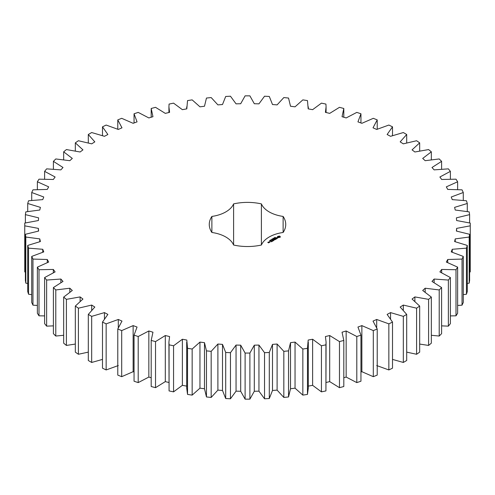 <?xml version="1.0" encoding="UTF-8"?>
<svg xmlns="http://www.w3.org/2000/svg" width="495" height="495" viewBox="0 0 495 495"><rect width="100%" height="100%" fill="white"/><g stroke="black" fill="none" stroke-linecap="round" stroke-linejoin="round"><path stroke-width="0.74" d="M91.68 316.367L91.68 362.458L88.302 360.502L88.302 314.418L91.68 316.367L104.451 312.599L107.873 314.412L102.49 322.084L106.153 323.86L118.305 319.467L121.987 321.094L117.779 329.008L121.696 330.592L133.136 325.605L137.053 327.046L134.052 335.14L138.198 336.52L148.84 330.976L152.961 332.213L151.192 340.43L155.529 341.593L165.299 335.53L169.587 336.557L168.925 342.045L169.067 344.836L173.559 345.776L182.377 339.248L186.807 340.053L187.537 348.319L192.159 349.037L199.955 342.088L204.485 342.664L206.465 350.868L211.173 351.345L217.893 344.031L222.496 344.384L225.701 352.452L230.466 352.694L236.053 345.065L240.694 345.182L245.105 353.059L249.895 353.059L254.306 345.182L258.947 345.065L264.534 352.694L269.299 352.452L272.504 344.384L277.107 344.031L283.827 351.345L288.536 350.868L290.515 342.664L295.045 342.088L302.841 349.037L307.463 348.319L308.193 340.053L312.623 339.248L321.441 345.776L325.933 344.836L326.075 342.045L325.413 336.557L329.701 335.53L339.471 341.593L343.808 340.43L342.039 332.213L346.16 330.976L356.802 336.52L360.948 335.14L357.947 327.046L361.864 325.605L373.304 330.592L377.221 329.008L373.013 321.094L376.695 319.467L388.847 323.86L392.51 322.084L387.127 314.412L390.549 312.599L403.32 316.367L406.698 314.418L400.17 307.042L403.307 305.069L416.598 308.181L419.673 306.065L412.057 299.048L414.884 296.92L428.596 299.351L431.337 297.093L422.693 290.485L425.186 288.22L439.214 289.952L441.602 287.564L431.993 281.42L434.14 279.038L448.371 280.059L450.388 277.559L439.888 271.916L441.67 269.441L456 269.738L457.634 267.145L446.323 262.053L447.721 259.498L462.039 259.077L463.277 256.41L451.242 251.906L452.244 249.288L466.451 248.15L467.28 245.427L454.608 241.554L455.214 238.893L469.192 237.043L469.613 234.29L456.402 231.066L456.607 228.387L470.25 225.838L470.25 223.078L456.607 220.529L456.402 217.85L469.613 214.626L469.192 211.872L455.214 210.022L454.608 207.362L467.28 203.482L466.451 200.766L452.244 199.621L451.242 197.004L463.277 192.506L462.039 189.839L447.721 189.418L446.323 186.856L457.634 181.77L456 179.178L441.67 179.475L439.888 177L450.388 171.357L448.371 168.857L434.14 169.878L431.993 167.496L441.602 161.351L439.214 158.957L425.186 160.689L422.693 158.431L431.337 151.823L428.596 149.564L414.884 151.99L412.057 149.867L419.673 142.851L416.598 140.735L403.307 143.847L400.17 141.867L406.698 134.498L403.32 132.542L390.549 136.311L387.127 134.504L392.51 126.831L388.847 125.056L376.695 129.449L373.013 127.815L377.221 119.901L373.304 118.317L361.864 123.311L357.947 121.869L360.948 113.776L356.802 112.39L346.16 117.94L342.039 116.702L343.808 108.485L339.471 107.322L329.701 113.38L325.413 112.353L326.075 106.871L325.933 104.08L321.441 103.139L312.623 109.667L308.193 108.863L307.463 100.59L302.841 99.879L295.045 106.827L290.515 106.246L288.536 98.047L283.827 97.565L277.107 104.884L272.504 104.532L269.299 96.463L264.534 96.222L258.947 103.845L254.306 103.733L249.895 95.851L245.105 95.851L240.694 103.733L236.053 103.845L230.466 96.222L225.701 96.463L222.496 104.532L217.893 104.884L211.173 97.565L206.465 98.047L204.485 106.246L199.955 106.827L192.159 99.879L187.537 100.59L186.807 108.863L182.377 109.667L173.559 103.139L169.067 104.08L168.925 106.871L169.587 112.353L165.299 113.38L155.529 107.322L151.192 108.485L152.961 116.702L148.84 117.94L138.198 112.39L134.052 113.776L137.053 121.869L133.136 123.311L121.696 118.317L117.779 119.901L121.987 127.815L118.305 129.449L106.153 125.056L102.49 126.831L107.873 134.504L104.451 136.311L91.68 132.542L88.302 134.498L94.83 141.867L91.693 143.847L78.402 140.735L75.327 142.851L82.943 149.867L80.116 151.99L66.404 149.564L63.663 151.823L72.307 158.431L69.814 160.689L55.786 158.957L53.398 161.351L63.007 167.496L60.86 169.878L46.629 168.857L44.612 171.357L55.112 177L53.33 179.475L39 179.178L37.366 181.77L48.677 186.856L47.279 189.418L32.961 189.839L31.723 192.506L43.758 197.004L42.756 199.621L28.549 200.766L27.72 203.482L40.392 207.362L39.786 210.022L25.808 211.872L25.387 214.626L38.598 217.85L38.393 220.529L24.75 223.078L24.75 225.838L38.393 228.387L38.598 231.066L25.387 234.29L25.808 237.043L39.786 238.893L40.392 241.554L27.72 245.427L28.549 248.15L42.756 249.288L43.758 251.906L31.723 256.41L32.961 259.077L47.279 259.498L48.677 262.053L37.366 267.145L39 269.738L53.33 269.441L55.112 271.916L44.612 277.559L46.629 280.059L60.86 279.038L63.007 281.42L53.398 287.564L55.786 289.952L69.814 288.22L72.307 290.485L63.663 297.093L66.404 299.351L80.116 296.92L82.943 299.048L75.327 306.065L78.402 308.181L91.693 305.069L94.83 307.042L88.302 314.418M104.451 318.749L104.451 312.599M91.68 362.458L102.49 359.407M102.49 322.084L102.49 368.169L106.153 369.944L118.305 365.551M117.779 329.008L117.779 375.099L121.696 376.683L133.136 371.689L134.052 372.03M134.052 335.14L134.052 381.224L138.198 382.61L148.84 377.06L151.192 377.765M151.192 340.43L151.192 386.515L155.529 387.678L165.299 381.62L168.925 382.486M168.925 342.045L169.067 390.92L173.559 391.861L182.377 385.333L186.807 386.137M186.702 342.045L186.702 388.13L187.537 394.41L192.159 395.121L199.955 388.173L204.485 388.754L206.465 396.953L211.173 397.436L217.893 390.116L222.496 390.468L225.701 398.537L230.466 398.778L236.053 391.155L240.694 391.267L245.105 399.149L249.895 399.149L254.306 391.267L258.947 391.155L264.534 398.778L269.299 398.537L272.504 390.468L277.107 390.116L283.827 397.436L288.536 396.953L290.515 388.754L295.045 388.173L302.841 395.121L307.463 394.41L308.298 388.13L308.298 342.045M308.193 386.137L312.623 385.333L321.441 391.861L325.933 390.92L326.075 342.045M326.075 382.486L329.701 381.62L339.471 387.678L343.808 386.515L343.808 340.43M343.808 377.765L346.16 377.06L356.802 382.61L360.948 381.224L360.948 335.14M360.948 372.03L361.864 371.689L373.304 376.683L377.221 375.099L377.221 329.008M376.695 365.551L388.847 369.944L392.51 368.169L392.51 322.084M392.51 359.407L403.32 362.458L406.698 360.502L406.698 314.418M406.698 352.131L416.598 354.265L419.673 352.149L419.673 306.065M419.673 344.062L428.596 345.436L431.337 343.177L431.337 297.093M431.337 335.282L439.214 336.043L441.602 333.649L441.602 287.564M441.602 325.871L448.371 326.143L450.388 323.643L450.388 277.559M450.388 315.903L456 315.822L457.634 313.23L457.634 267.145M457.634 305.464L462.039 305.161L463.277 302.495L463.277 256.41M463.277 294.63L466.451 294.234L467.28 291.518L467.28 245.427M467.28 283.48L469.192 283.128L469.613 280.374L469.613 234.29M469.613 272.083L470.25 271.922L470.25 225.838M24.75 225.838L24.75 271.922L25.387 272.083M25.387 234.29L25.387 280.374L25.808 283.128L27.72 283.48M27.72 245.427L27.72 291.518L28.549 294.234L31.723 294.63M31.723 256.41L31.723 302.495L32.961 305.161L37.366 305.464M37.366 267.145L37.366 313.23L39 315.822L44.612 315.903M44.612 277.559L44.612 323.643L46.629 326.143L53.398 325.871M53.398 287.564L53.398 333.649L55.786 336.043L63.663 335.282M63.663 297.093L63.663 343.177L66.404 345.436L75.327 344.062M75.327 306.065L75.327 352.149L78.402 354.265L88.302 352.131M211.885 232.483A29.502 17.034 0 0 1 233.597 245.019A38.233 22.071 0 0 0 261.403 245.019A29.502 17.034 0 0 1 283.115 232.483A38.233 22.071 0 0 0 285.733 224.458A38.233 22.071 0 0 0 283.115 216.426A29.502 17.034 0 0 1 261.403 203.897A38.233 22.071 0 0 0 233.597 203.897A29.502 17.034 0 0 1 211.885 216.426A38.233 22.071 0 0 0 209.267 224.458A38.233 22.071 0 0 0 211.885 232.483L211.885 216.426M280.25 237.198L280.25 236.492L279.496 236.053L277.522 236.492L277.522 237.198L278.277 237.631L280.25 237.198M274.972 237.693L275.146 237.353L274.917 237.612L275.554 237.656L274.985 237.631M274.7 238.089L274.589 237.637L274.991 238.021M274.267 238.435L273.735 238.126L274.558 238.206L274.143 237.891L274.675 238.2L273.902 238.144L274.267 238.435M273.085 238.819L273.129 238.485L273.685 238.701L273.091 238.738M277.757 237.984L276.42 238.058L276.829 237.513L276.043 237.99L277.379 237.916L276.971 238.46L277.757 237.984M276.748 238.602L275.325 238.225L276.297 238.862L275.975 239.122L276.748 238.751M275.802 239.295L274.762 238.621L273.983 239.073L274.694 238.732L275.09 238.961L274.632 239.295L275.22 239.036L275.604 239.258L275.022 239.673L275.802 239.221M272.671 239.357L272.207 239.011L272.844 239.159L272.584 238.794L273.265 239.017L272.33 239.036L272.671 239.357M272.089 239.698L271.551 239.388L271.959 239.153L272.498 239.462L272.089 239.698M271.248 240.112L270.827 239.871L271.254 240.056M270.32 240.168L271.118 240.23L270.32 240.168M270.053 240.545L270.555 240.496L270.053 240.545M269.855 240.985L269.639 240.49L270.221 240.774L269.855 240.917M273.611 239.735L274.787 239.809L273.754 239.209L274.422 239.741L273.419 239.623L273.63 240.205L272.696 239.741L273.865 240.415L273.611 239.735L273.803 240.415M272.825 241.016L273.469 240.57L272.3 239.97L272.757 240.304L272.3 240.644L273.277 240.607L272.825 241.016M272.485 241.207L271.322 240.533L272.485 241.133M271.433 241.82L272.077 241.368L271.037 240.768L270.264 241.145L271.495 241.183L271.885 241.412L271.433 241.82M269.156 241.857L270.19 241.937L269.156 241.783M269.558 242.303L268.909 241.925L268.971 242.476L269.558 242.303M268.989 242.63L267.974 242.408L268.29 242.154L267.776 242.377L268.482 242.853L268.989 242.63M91.693 310.13L91.693 305.069M78.402 354.265L78.402 308.181M106.153 369.944L106.153 323.86M118.305 327.64L118.305 319.467M80.116 301.288L80.116 296.92M66.404 345.436L66.404 299.351M121.696 376.683L121.696 330.592M133.136 371.689L133.136 325.605M69.814 292.106L69.814 288.22M55.786 336.043L55.786 289.952M138.198 382.61L138.198 336.52M148.84 377.06L148.84 330.976M60.86 282.571L60.86 279.038M46.629 326.143L46.629 280.059M155.529 387.678L155.529 341.593M165.299 381.62L165.299 335.53M53.33 272.708L53.33 269.441M39 315.822L39 269.738M169.067 390.92L169.067 344.836M173.559 391.861L173.559 345.776M182.377 385.333L182.377 339.248M47.279 262.567L47.279 259.498M32.961 305.161L32.961 259.077M187.537 394.41L187.537 348.319M192.159 395.121L192.159 349.037M199.955 388.173L199.955 342.088M42.756 252.203L42.756 249.288M204.485 388.754L204.485 342.664M28.549 294.234L28.549 248.15M206.465 396.953L206.465 350.868M211.173 397.436L211.173 351.345M217.893 390.116L217.893 344.031M39.786 241.69L39.786 238.893M222.496 390.468L222.496 344.384M25.808 283.128L25.808 237.043M225.701 398.537L225.701 352.452M230.466 398.778L230.466 352.694M236.053 391.155L236.053 345.065M38.393 231.097L38.393 228.387M240.694 391.267L240.694 345.182M245.105 399.149L245.105 353.059M249.895 399.149L249.895 353.059M254.306 391.267L254.306 345.182M258.947 391.155L258.947 345.065M25.387 222.917L25.387 214.626M264.534 398.778L264.534 352.694M269.299 398.537L269.299 352.452M272.504 390.468L272.504 344.384M277.107 390.116L277.107 344.031M27.72 211.52L27.72 203.482M283.827 397.436L283.827 351.345M288.536 396.953L288.536 350.868M290.515 388.754L290.515 342.664M295.045 388.173L295.045 342.088M31.723 200.37L31.723 192.506M302.841 395.121L302.841 349.037M307.463 394.41L307.463 348.319M312.623 385.333L312.623 339.248M37.366 189.536L37.366 181.77M321.441 391.861L321.441 345.776M325.933 390.92L325.933 344.836M329.701 381.62L329.701 335.53M44.612 179.097L44.612 171.357M339.471 387.678L339.471 341.593M346.16 377.06L346.16 330.976M53.398 169.129L53.398 161.351M356.802 382.61L356.802 336.52M361.864 371.689L361.864 325.605M63.663 159.718L63.663 151.823M373.304 376.683L373.304 330.592M376.695 327.64L376.695 319.467M75.327 150.938L75.327 142.851M388.847 369.944L388.847 323.86M390.549 318.749L390.549 312.599M88.302 142.869L88.302 134.498M403.32 362.458L403.32 316.367M403.307 310.13L403.307 305.069M102.49 135.593L102.49 126.831M416.598 354.265L416.598 308.181M414.884 301.288L414.884 296.92M117.779 129.207L117.779 119.901M428.596 345.436L428.596 299.351M425.186 292.106L425.186 288.22M134.052 122.97L134.052 113.776M439.214 336.043L439.214 289.952M434.14 282.571L434.14 279.038M151.192 117.235L151.192 108.485M448.371 326.143L448.371 280.059M441.67 272.708L441.67 269.441M456 315.822L456 269.738M447.721 262.567L447.721 259.498M462.039 305.161L462.039 259.077M452.244 252.203L452.244 249.288M466.451 294.234L466.451 248.15M455.214 241.69L455.214 238.893M469.192 283.128L469.192 237.043M456.607 231.097L456.607 228.387M469.613 222.917L469.613 214.626M467.28 211.52L467.28 203.482M463.277 200.37L463.277 192.506M457.634 189.536L457.634 181.77M450.388 179.097L450.388 171.357M343.808 117.235L343.808 108.485M441.602 169.129L441.602 161.351M360.948 122.97L360.948 113.776M431.337 159.718L431.337 151.823M377.221 129.207L377.221 119.901M419.673 150.938L419.673 142.851M392.51 135.593L392.51 126.831M406.698 142.869L406.698 134.498M283.115 232.483L283.115 216.426M261.403 245.019L261.403 203.897M233.597 245.019L233.597 203.897M280.145 237.303L280.083 236.845M280.145 236.629L279.496 236.301L277.627 236.629M277.689 236.845L277.652 237.272M270.604 240.007L270.598 240.335M279.409 237.39L278.202 237.247L278.611 236.449L279.57 236.684L279.161 237.482M279.626 236.845L279.57 237.247M274.991 237.953L274.682 238.008M269.992 241.906L269.348 241.82L269.992 242.049M268.797 242.593L268.352 242.63L268.797 242.742M168.925 106.871L168.925 112.514M186.702 106.871L186.702 108.881M308.298 106.871L308.298 108.881M326.075 106.871L326.075 112.514"/></g></svg>
